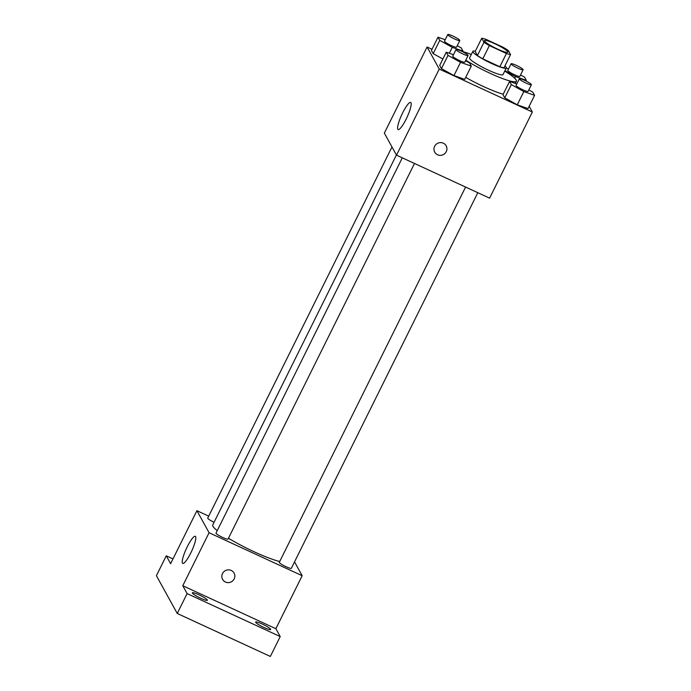 <?xml version="1.0" encoding="UTF-8"?>
<svg xmlns="http://www.w3.org/2000/svg" width="691" height="691" viewBox="0 0 691 691"><rect width="100%" height="100%" fill="white"/><g stroke="black" fill="none" stroke-linecap="round" stroke-linejoin="round"><path stroke-width="1.04" d="M494.644 43.645A13.069 1.831 -153.6 0 1 507.868 52.205A13.069 1.831 -153.6 0 1 495.343 48.033A13.069 1.831 -153.6 0 1 484.451 40.588A13.069 1.831 -153.6 0 1 494.644 43.645M481.748 38.238L483.976 42.281A17.741 2.479 -153.6 0 0 489.366 45.606L506.425 53.483A17.741 2.479 -153.6 0 0 510.571 54.554L508.343 50.521A17.741 2.479 -153.6 0 0 502.953 47.187L485.894 39.309A17.741 2.479 -153.6 0 0 481.748 38.238L475.175 51.488L477.403 55.522L483.976 42.281M477.403 55.522A17.741 2.479 -153.6 0 0 482.793 58.856L499.852 66.733A17.741 2.479 -153.6 0 0 503.998 67.804L510.571 54.554M475.313 51.203A18.674 2.609 26.4 0 0 472.86 51.341A18.674 2.609 26.4 0 0 488.425 61.983A18.674 2.609 26.4 0 0 506.304 67.951A18.674 2.609 26.4 0 0 506.209 67.321A18.674 2.609 26.4 0 0 504.94 65.913M506.304 67.951L503.022 74.576A18.674 2.609 -153.6 0 1 485.134 68.608A18.674 2.609 -153.6 0 1 469.569 57.966L472.86 51.341M499.852 66.733L506.425 53.483M482.793 58.856L489.366 45.606M504.758 71.069A33.609 4.699 -153.6 0 1 516.402 81.21A33.609 4.699 -153.6 0 1 497.399 76.52A33.609 4.699 -153.6 0 1 465.777 60.169M461.787 51.341A33.609 4.699 -153.6 0 1 471.305 54.468M503.229 94.183A33.609 4.699 -153.6 0 1 465.708 77.366M516.773 83.948L509.569 81.417L502.988 94.658L504.75 97.846L517.257 104.807L528.019 108.591L534.592 95.341L532.839 92.162L528.822 89.925M453.469 54.719L446.265 52.188L439.692 65.438L441.445 68.616L453.961 75.578L464.715 79.361L471.297 66.111L469.535 62.933L465.518 60.696M432.005 49.277L427.09 47.005L439.251 69.048L532.346 112.028L529.168 106.276M445.203 39.733L437.999 37.202L431.417 50.452L433.171 53.63L442.871 59.02L433.171 53.63L439.752 40.38L452.268 47.342L463.022 51.125L461.268 47.947L457.243 45.71M427.09 47.005L384.343 133.121L396.504 155.164L489.599 198.144L532.346 112.028M396.504 155.164L439.251 69.048M402.663 112.84A14.934 2.928 114.8 0 1 410.661 102.423A14.934 2.928 114.8 0 1 407.059 117.22A14.934 2.928 114.8 0 1 398.137 129.554A14.934 2.928 114.8 0 1 402.663 112.84M443.32 143.184A6.539 6.34 -28.9 0 1 443.501 154.534A6.539 6.34 -28.9 0 1 435.779 144.661A6.539 6.34 -28.9 0 1 443.32 143.184M446.161 145.827A6.539 6.34 -28.9 0 1 443.501 154.534A6.539 6.34 -28.9 0 1 434.717 152.141M279.717 561.498A41.08 5.744 -153.6 0 1 228.462 538.237M217.224 530.636A41.08 5.744 -153.6 0 1 212.75 524.935L396.401 154.974M391.978 146.958L207.741 518.103A6.72 0.941 26.4 0 0 214.063 522.292M477.801 192.694L291.352 568.296A6.72 0.941 -153.6 0 1 284.908 566.154A6.72 0.941 -153.6 0 1 279.311 562.319L465.587 187.054M414.496 163.465L228.047 539.075A6.72 0.941 -153.6 0 1 221.612 536.924A6.72 0.941 -153.6 0 1 216.007 533.098L402.292 157.833M208.717 516.142L196.918 510.692L209.079 532.735L302.174 575.715L294.539 561.878M172.983 558.915L166.272 555.814L156.408 575.689L177.25 613.47L270.345 656.45L280.209 636.575L275.864 628.706L302.174 575.715M166.272 555.814L170.608 563.683L196.918 510.692M177.25 613.47L187.114 593.595L280.209 636.575M209.079 532.735L182.769 585.726L187.114 593.595M187.287 546.719A14.934 2.928 114.8 0 1 195.285 536.302A14.934 2.928 114.8 0 1 191.683 551.09A14.934 2.928 114.8 0 1 182.761 563.424A14.934 2.928 114.8 0 1 187.287 546.719M182.769 585.726L275.864 628.706M231.226 570.438A6.539 6.34 -28.9 0 1 231.416 581.787A6.539 6.34 -28.9 0 1 223.685 571.906A6.539 6.34 -28.9 0 1 231.226 570.438M234.068 573.081A6.539 6.34 -28.9 0 1 231.416 581.787A6.539 6.34 -28.9 0 1 222.632 579.395M255.67 622.315A8.396 1.175 -153.6 0 1 255.618 622.03A8.396 1.175 -153.6 0 1 263.66 624.716A8.396 1.175 -153.6 0 1 270.665 629.501A8.396 1.175 -153.6 0 1 263.366 627.186A8.396 1.175 -153.6 0 1 255.67 622.315M192.366 593.085A8.396 1.175 -153.6 0 1 192.323 592.809A8.396 1.175 -153.6 0 1 200.364 595.487A8.396 1.175 -153.6 0 1 207.36 600.272A8.396 1.175 -153.6 0 1 200.07 597.957A8.396 1.175 -153.6 0 1 192.366 593.085M437.999 37.202L439.752 40.38M459.817 40.527L456.526 47.152A6.72 0.941 -153.6 0 1 450.091 45.001A6.72 0.941 -153.6 0 1 444.486 41.175L447.777 34.55A6.72 0.941 -153.6 0 1 453.02 36.122A6.72 0.941 -153.6 0 1 459.817 40.527A6.72 0.941 -153.6 0 1 453.382 38.385A6.72 0.941 -153.6 0 1 447.777 34.55M449.323 53.267L452.268 47.342M462.789 51.6L463.022 51.125M431.417 50.452L433.171 53.63M446.265 52.188L448.018 55.366L460.534 62.328L471.297 66.111M468.083 55.513L464.801 62.138A6.72 0.941 -153.6 0 1 458.358 59.996A6.72 0.941 -153.6 0 1 452.76 56.161L456.043 49.536A6.72 0.941 -153.6 0 1 461.286 51.108A6.72 0.941 -153.6 0 1 468.083 55.513A6.72 0.941 -153.6 0 1 461.648 53.371A6.72 0.941 -153.6 0 1 456.043 49.536M439.692 65.438L441.445 68.616L453.961 75.578L460.534 62.328M453.961 75.578L464.715 79.361M441.445 68.616L448.018 55.366M504.957 70.663L515.564 76.571L526.326 80.355L524.573 77.167L520.548 74.93M508.507 68.962L506.209 68.15M523.122 69.756L519.831 76.381A6.72 0.941 -153.6 0 1 513.396 74.231A6.72 0.941 -153.6 0 1 507.79 70.404L511.081 63.779A6.72 0.941 -153.6 0 1 516.315 65.351A6.72 0.941 -153.6 0 1 523.122 69.756A6.72 0.941 -153.6 0 1 516.687 67.606A6.72 0.941 -153.6 0 1 511.081 63.779M514.717 78.282L515.564 76.571M525.998 81.02L526.326 80.355M509.569 81.417L511.323 84.596L523.838 91.558L534.592 95.341M531.388 84.743L528.105 91.367A6.72 0.941 -153.6 0 1 521.662 89.217A6.72 0.941 -153.6 0 1 516.065 85.39L519.347 78.765A6.72 0.941 -153.6 0 1 524.59 80.337A6.72 0.941 -153.6 0 1 531.388 84.743A6.72 0.941 -153.6 0 1 524.953 82.592A6.72 0.941 -153.6 0 1 519.347 78.765M502.988 94.658L504.75 97.846L517.257 104.807L523.838 91.558M517.257 104.807L528.019 108.591M504.75 97.846L511.323 84.596M515.296 83.43L516.402 81.21"/></g></svg>
